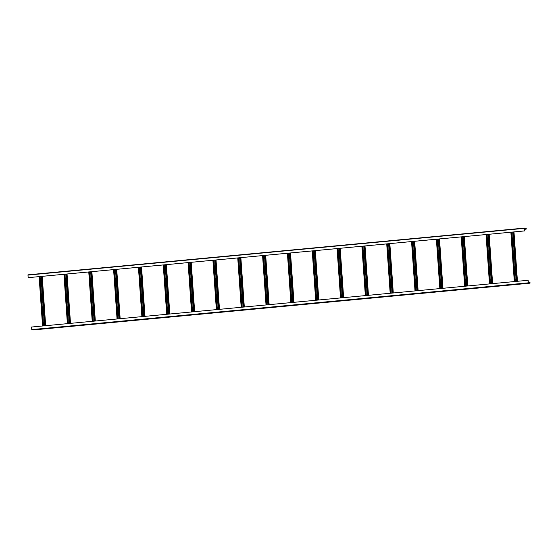 <?xml version="1.0" encoding="UTF-8"?>
<svg xmlns="http://www.w3.org/2000/svg" width="558" height="558" viewBox="0 0 558 558"><rect width="100%" height="100%" fill="white"/><g stroke="black" fill="none" stroke-linecap="round" stroke-linejoin="round"><path stroke-width="0.84" d="M525.985 229.212L526.152 228.117L524.59 228.069L524.729 230.907L524.597 228.201L526.229 228.396L526.222 229.087L524.625 229.345M27.991 274.822L524.59 228.069L27.991 274.822L28.137 277.668L524.729 230.907M524.673 230.907L28.081 277.661M514.323 281.574L510.87 232.212M514.448 281.56L510.995 232.205M528.126 280.276L528.433 282.983L529.995 283.039L529.926 282.076L530.009 283.178L528.447 283.122L528.126 280.276L31.534 327.03L31.848 329.883L530.002 283.178L33.41 329.931M517.217 281.302L513.765 231.94M517.092 281.316L513.639 231.954M525.978 229.073L524.611 229.205M42.554 325.991L39.109 276.629M42.68 325.984L39.227 276.622M45.456 325.719L42.003 276.356M45.331 325.733L41.878 276.37M67.385 323.654L63.933 274.292M67.511 323.64L64.058 274.285M70.287 323.382L66.834 274.02M70.162 323.396L66.709 274.034M92.216 321.317L88.764 271.955M92.342 321.303L88.889 271.941M95.111 321.045L91.665 271.683M94.993 321.059L91.54 271.697M117.047 318.981L113.595 269.619M117.173 318.967L113.72 269.605M119.942 318.709L116.489 269.347M119.817 318.716L116.371 269.361M141.878 316.644L138.426 267.282M141.997 316.63L138.551 267.268M144.773 316.372L141.32 267.01M144.648 316.379L141.195 267.017M166.703 314.3L163.257 264.945M166.828 314.293L163.375 264.931M169.604 314.028L166.151 264.673M169.479 314.042L166.026 264.68M191.534 311.964L188.081 262.602M191.659 311.957L188.206 262.595M194.435 311.692L190.982 262.33M194.31 311.706L190.857 262.344M216.364 309.627L212.912 260.265M216.49 309.613L213.037 260.258M219.259 309.355L215.813 259.993M219.141 309.369L215.688 260.007M241.196 307.291L237.743 257.929M241.321 307.277L237.868 257.915M244.09 307.019L240.638 257.656M243.965 307.026L240.519 257.67M266.026 304.954L262.574 255.592M266.152 304.94L262.699 255.578M268.921 304.682L265.469 255.32M268.796 304.689L265.343 255.334M290.858 302.617L287.405 253.255M290.976 302.603L287.523 253.241M293.752 302.338L290.3 252.983M293.627 302.352L290.174 252.99M315.682 300.274L312.229 250.919M315.807 300.267L312.354 250.905M318.583 300.002L315.13 250.647M318.458 300.016L315.005 250.654M340.513 297.937L337.06 248.575M340.638 297.93L337.185 248.568M343.407 297.665L339.962 248.303M343.289 297.679L339.836 248.317M365.344 295.601L361.891 246.238M365.469 295.587L362.016 246.231M368.238 295.328L364.786 245.966M368.113 295.342L364.667 245.98M390.175 293.264L386.722 243.902M390.3 293.25L386.847 243.888M393.069 292.992L389.617 243.63M392.944 292.999L389.491 243.644M415.006 290.927L411.553 241.565M415.124 290.913L411.671 241.551M417.9 290.655L414.448 241.293M417.775 290.662L414.322 241.3M439.83 288.591L436.384 239.229M439.955 288.577L436.502 239.215M442.731 288.312L439.279 238.957M442.606 288.326L439.153 238.964M464.661 286.247L461.208 236.892M464.786 286.24L461.333 236.878M467.555 285.975L464.11 236.613M467.437 285.989L463.984 236.627M489.492 283.91L486.039 234.548M489.617 283.903L486.164 234.541M492.386 283.638L488.934 234.276M492.261 283.652L488.815 234.29M529.682 282.069L528.321 282.195M33.633 329.834L36.117 329.604L33.633 329.792M37.777 329.443L40.26 329.213L37.77 329.401M41.913 329.06L44.396 328.822L41.906 329.011M46.049 328.669L48.532 328.432L46.049 328.62M50.192 328.278L52.675 328.041L50.185 328.23M54.328 327.888L56.811 327.651L54.321 327.839M58.464 327.497L60.948 327.267L58.464 327.448M62.601 327.107L65.084 326.876L62.601 327.065M66.744 326.716L69.227 326.486L66.737 326.674M70.88 326.325L73.363 326.095L70.88 326.284M75.016 325.942L77.499 325.705L75.016 325.893M79.159 325.551L81.642 325.314L79.152 325.502M83.295 325.161L85.779 324.923L83.288 325.112M87.432 324.77L89.915 324.54L87.432 324.721M91.575 324.379L94.058 324.149L91.568 324.337M95.711 323.989L98.194 323.759L95.704 323.947M99.847 323.598L102.33 323.368L99.847 323.556M103.983 323.215L106.466 322.977L103.983 323.166M108.126 322.824L110.61 322.587L108.119 322.775M112.263 322.433L114.746 322.196L112.263 322.385M116.399 322.043L118.882 321.806L116.399 321.994M120.542 321.652L123.025 321.422L120.535 321.61M124.678 321.262L127.161 321.031L124.671 321.22M128.814 320.871L131.297 320.641L128.814 320.829M132.957 320.487L135.441 320.25L132.95 320.438M137.094 320.097L139.577 319.86L137.087 320.048M141.23 319.706L143.713 319.469L141.23 319.657M145.366 319.315L147.849 319.078L145.366 319.267M149.509 318.925L151.992 318.695L149.502 318.876M153.645 318.534L156.128 318.304L153.645 318.492M157.781 318.144L160.265 317.914L157.781 318.102M161.925 317.76L164.408 317.523L161.918 317.711M166.061 317.369L168.544 317.132L166.054 317.321M170.197 316.979L172.68 316.742L170.197 316.93M174.34 316.588L176.823 316.351L174.333 316.539M178.476 316.198L180.959 315.968L178.469 316.149M182.612 315.807L185.096 315.577L182.612 315.765M186.749 315.416L189.232 315.186L186.749 315.375M190.892 315.026L193.375 314.796L190.885 314.984M195.028 314.642L197.511 314.405L195.028 314.593M199.164 314.252L201.647 314.014L199.164 314.203M203.307 313.861L205.79 313.624L203.3 313.812M207.443 313.47L209.927 313.24L207.443 313.422M211.58 313.08L214.063 312.85L211.58 313.038M215.723 312.689L218.206 312.459L215.716 312.647M219.859 312.299L222.342 312.068L219.852 312.257M223.995 311.915L226.478 311.678L223.995 311.866M228.131 311.524L230.614 311.287L228.131 311.476M232.274 311.134L234.758 310.897L232.268 311.085M236.411 310.743L238.894 310.506L236.411 310.694M240.547 310.353L243.03 310.122L240.547 310.311M244.69 309.962L247.173 309.732L244.683 309.92M248.826 309.571L251.309 309.341L248.826 309.53M252.962 309.188L255.445 308.951L252.962 309.139M257.105 308.797L259.589 308.56L257.099 308.748M261.242 308.407L263.725 308.169L261.235 308.358M265.378 308.016L267.861 307.779L265.378 307.967M269.514 307.625L271.997 307.395L269.514 307.577M273.657 307.235L276.14 307.005L273.65 307.193M277.793 306.844L280.276 306.614L277.793 306.802M281.93 306.461L284.413 306.223L281.93 306.412M286.073 306.07L288.556 305.833L286.066 306.021M290.209 305.679L292.692 305.442L290.209 305.631M294.345 305.289L296.828 305.052L294.345 305.24M298.488 304.898L300.971 304.668L298.481 304.849M302.624 304.508L305.107 304.277L302.617 304.466M306.761 304.117L309.244 303.887L306.761 304.075M310.897 303.726L313.38 303.496L310.897 303.685M315.04 303.343L317.523 303.106L315.033 303.294M319.176 302.952L321.659 302.715L319.176 302.903M323.312 302.562L325.795 302.324L323.312 302.513M327.455 302.171L329.938 301.941L327.448 302.122M331.591 301.78L334.075 301.55L331.591 301.739M335.728 301.39L338.211 301.16L335.728 301.348M339.871 300.999L342.354 300.769L339.864 300.957M344.007 300.616L346.49 300.378L344 300.567M348.143 300.225L350.626 299.988L348.143 300.176M352.286 299.834L354.762 299.597L352.279 299.786M356.423 299.444L358.906 299.207L356.416 299.395M360.559 299.053L363.042 298.823L360.559 299.011M364.695 298.663L367.178 298.432L364.695 298.621M368.838 298.272L371.321 298.042L368.831 298.23M372.974 297.888L375.457 297.651L372.974 297.839M377.11 297.498L379.593 297.261L377.11 297.449M381.254 297.107L383.737 296.87L381.247 297.058M385.39 296.716L387.873 296.479L385.383 296.668M389.526 296.326L392.009 296.096L389.526 296.277M393.669 295.935L396.145 295.705L393.662 295.893M397.805 295.545L400.288 295.315L397.798 295.503M401.941 295.161L404.424 294.924L401.941 295.112M406.078 294.77L408.561 294.533L406.078 294.722M410.221 294.38L412.704 294.143L410.214 294.331M414.357 293.989L416.84 293.752L414.357 293.94M418.493 293.599L420.976 293.369L418.493 293.55M422.636 293.208L425.119 292.978L422.629 293.166M426.772 292.817L429.255 292.587L426.765 292.776M430.909 292.427L433.392 292.197L430.909 292.385M435.052 292.043L437.535 291.806L435.045 291.994M439.188 291.653L441.671 291.416L439.181 291.604M443.324 291.262L445.807 291.025L443.324 291.213M447.46 290.871L449.943 290.641L447.46 290.823M451.603 290.481L454.086 290.251L451.596 290.439M455.74 290.09L458.223 289.86L455.74 290.048M459.876 289.7L462.359 289.469L459.876 289.658M464.019 289.316L466.502 289.079L464.012 289.267M468.155 288.925L470.638 288.688L468.148 288.877M472.291 288.535L474.774 288.298L472.291 288.486M476.434 288.144L478.917 287.907L476.427 288.095M480.571 287.754L483.054 287.523L480.564 287.712M484.707 287.363L487.19 287.133L484.707 287.321M488.843 286.972L491.326 286.742L488.843 286.931M492.986 286.589L495.469 286.352L492.979 286.54M497.122 286.198L499.605 285.961L497.122 286.149M501.258 285.808L503.741 285.57L501.258 285.759M505.402 285.417L507.885 285.18L505.395 285.368M509.538 285.026L512.021 284.796L509.531 284.978M513.674 284.636L516.157 284.406L513.674 284.594M517.817 284.245L520.3 284.015L517.81 284.203M521.953 283.862L524.436 283.624L521.946 283.813M526.089 283.471L528.572 283.234L526.089 283.422M524.492 228.334L27.9 275.094M514.622 281.546L511.17 232.184M517.399 281.288L513.946 231.926M516.778 281.344L513.325 231.982M516.227 281.392L512.774 232.037M515.313 281.483L511.86 232.121M515.118 281.497L511.665 232.135M526.159 228.257L524.555 228.41M526.229 228.396L524.569 228.557M526.264 228.947L524.604 229.108M42.861 325.963L39.409 276.601M45.63 325.705L42.178 276.343M45.01 325.76L41.557 276.398M44.459 325.816L41.013 276.454M43.552 325.9L40.099 276.538M43.357 325.921L39.904 276.559M67.692 323.626L64.24 274.264M70.461 323.368L67.009 274.006M69.841 323.424L66.388 274.062M69.29 323.473L65.837 274.118M68.383 323.563L64.93 274.201M68.188 323.577L64.735 274.222M92.516 321.289L89.071 271.927M95.292 321.024L91.84 271.669M94.672 321.087L91.219 271.725M94.121 321.136L90.668 271.774M93.207 321.227L89.761 271.865M93.019 321.241L89.566 271.879M117.347 318.953L113.895 269.591M120.123 318.688L116.671 269.326M119.503 318.751L116.05 269.388M118.952 318.799L115.499 269.437M118.038 318.883L114.585 269.528M117.843 318.904L114.397 269.542M142.178 316.616L138.726 267.254M144.947 316.351L141.502 266.989M144.327 316.407L140.881 267.052M143.783 316.463L140.33 267.101M142.869 316.546L139.416 267.184M142.674 316.567L139.221 267.205M167.009 314.273L163.557 264.917M169.778 314.014L166.326 264.652M169.158 314.07L165.705 264.715M168.607 314.126L165.161 264.764M167.7 314.21L164.247 264.848M167.505 314.231L164.052 264.869M191.84 311.936L188.388 262.574M194.609 311.678L191.157 262.316M193.989 311.734L190.536 262.372M193.438 311.789L189.985 262.427M192.531 311.873L189.078 262.511M192.336 311.887L188.883 262.532M216.664 309.599L213.219 260.237M219.44 309.341L215.988 259.979M218.82 309.397L215.367 260.035M218.269 309.446L214.816 260.091M217.355 309.537L213.909 260.174M217.167 309.55L213.714 260.195M241.495 307.263L238.043 257.901M244.271 306.998L240.819 257.643M243.651 307.06L240.198 257.698M243.1 307.109L239.647 257.747M242.186 307.2L238.733 257.838M241.991 307.214L238.545 257.852M266.326 304.926L262.874 255.564M269.102 304.661L265.65 255.299M268.482 304.724L265.029 255.362M267.931 304.773L264.478 255.411M267.017 304.856L263.564 255.501M266.822 304.877L263.369 255.515M291.157 302.582L287.705 253.227M293.926 302.324L290.474 252.962M293.306 302.38L289.853 253.025M292.755 302.436L289.309 253.074M291.848 302.52L288.395 253.158M291.653 302.541L288.2 253.179M315.988 300.246L312.536 250.891M318.757 299.988L315.305 250.626M318.137 300.044L314.684 250.681M317.586 300.099L314.133 250.737M316.679 300.183L313.226 250.821M316.484 300.204L313.031 250.842M340.812 297.909L337.367 248.547M343.589 297.651L340.136 248.289M342.968 297.707L339.515 248.345M342.417 297.763L338.964 248.401M341.51 297.846L338.057 248.484M341.315 297.86L337.862 248.505M365.643 295.573L362.191 246.211M368.42 295.315L364.967 245.952M367.799 295.37L364.346 246.008M367.248 295.419L363.795 246.064M366.334 295.51L362.881 246.148M366.139 295.524L362.693 246.162M390.474 293.236L387.022 243.874M393.25 292.971L389.798 243.616M392.63 293.034L389.177 243.672M392.079 293.083L388.626 243.72M391.165 293.166L387.712 243.811M390.97 293.187L387.517 243.825M415.305 290.899L411.853 241.537M418.075 290.634L414.629 241.272M417.454 290.697L414.008 241.335M416.903 290.746L413.457 241.384M415.996 290.83L412.543 241.475M415.801 290.851L412.348 241.488M440.136 288.556L436.684 239.201M442.906 288.298L439.453 238.936M442.285 288.353L438.832 238.998M441.734 288.409L438.281 239.047M440.827 288.493L437.374 239.131M440.632 288.514L437.179 239.152M464.96 286.219L461.515 236.857M467.737 285.961L464.284 236.599M467.116 286.017L463.663 236.655M466.565 286.073L463.112 236.711M465.658 286.156L462.205 236.794M465.463 286.177L462.01 236.815M489.791 283.882L486.339 234.52M492.568 283.624L489.115 234.262M491.947 283.68L488.494 234.318M491.396 283.736L487.943 234.374M490.482 283.82L487.036 234.458M490.287 283.834L486.841 234.479M528.447 283.122L31.848 329.883M528.307 282.843L31.708 329.597M530.037 282.906L528.977 283.004M530.002 282.355L528.342 282.508M517.433 281.281L513.988 231.919M515.083 281.504L511.63 232.142M45.672 325.698L42.22 276.336M43.315 325.921L39.862 276.559M70.503 323.361L67.051 273.999M68.146 323.584L64.693 274.222M95.334 321.024L91.882 271.662M92.977 321.248L89.524 271.886M120.158 318.688L116.713 269.326M117.808 318.911L114.355 269.549M144.989 316.351L141.537 266.989M142.632 316.567L139.186 267.212M169.82 314.008L166.368 264.652M167.463 314.231L164.01 264.869M194.651 311.671L191.199 262.309M192.294 311.894L188.841 262.532M219.482 309.334L216.03 259.972M217.125 309.557L213.672 260.195M244.313 306.998L240.861 257.636M241.956 307.221L238.503 257.859M269.137 304.661L265.685 255.299M266.78 304.884L263.334 255.522M293.968 302.324L290.516 252.962M291.611 302.541L288.158 253.186M318.799 299.981L315.347 250.626M316.442 300.204L312.989 250.842M343.63 297.644L340.178 248.282M341.273 297.867L337.82 248.505M368.461 295.308L365.009 245.945M366.104 295.531L362.651 246.169M393.285 292.971L389.833 243.609M390.928 293.194L387.482 243.832M418.116 290.634L414.664 241.272M415.759 290.851L412.306 241.495M442.947 288.291L439.495 238.936M440.59 288.514L437.137 239.159M467.778 285.954L464.326 236.599M465.421 286.177L461.968 236.815M492.609 283.617L489.157 234.255M490.252 283.841L486.799 234.479"/></g></svg>
